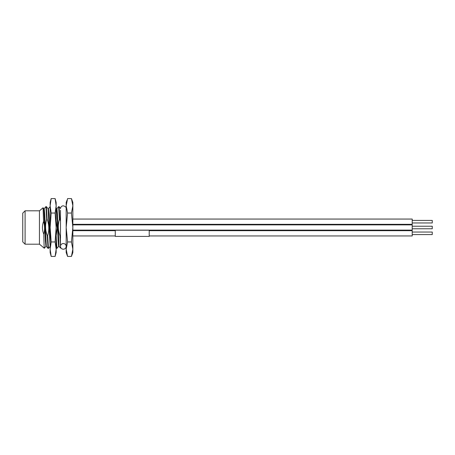 <?xml version="1.0" encoding="UTF-8"?>
<svg xmlns="http://www.w3.org/2000/svg" width="455" height="455" viewBox="0 0 455 455"><rect width="100%" height="100%" fill="white"/><g stroke="black" fill="none" stroke-linecap="round" stroke-linejoin="round"><path stroke-width="0.68" d="M60.492 210.273L60.492 238.249L60.396 235.684L59.975 235.684C57.95 230.304 57.768 224.85 59.434 219.316L59.855 219.316L59.087 206.638L58.621 206.638L56.909 208.68M59.053 246.337L58.655 246.337L58.126 240.82L57.063 214.18L56.562 208.68L56.153 208.191M50.141 246.314L48.076 208.68L46.342 206.627L45.892 206.638L44.181 208.68M46.33 246.337L45.927 246.337L45.398 240.82L43.834 208.68L43.077 207.776L43.561 221.403C44.812 225.646 44.897 229.934 43.817 234.268C44.021 245.501 44.226 249.875 44.425 247.383M25.088 244.198L25.088 210.801L22.75 213.139L22.75 241.861L25.088 244.198L39.448 244.198L39.448 210.801L43.077 207.776M42.213 246.502L44.306 248.276L45.955 246.32M50.198 246.32L48.486 248.362L48.014 248.362L47.252 235.684C45.221 230.304 45.039 224.85 46.706 219.316L47.127 219.316L46.364 206.638M47.127 219.316C49.157 224.696 49.339 230.15 47.673 235.684L48.463 248.373M56.153 220.942L57.296 228.279L56.158 235.684L56.943 248.373L56.5 248.362L56.153 245.33M58.678 246.32L56.943 248.373M59.855 219.316L60.492 221.284M60.396 235.684L60.492 246.718L59.975 235.684M59.434 219.316L58.644 206.627M47.252 235.684L47.673 235.684M50.141 206.633L48.423 208.68M46.706 219.316L45.915 206.627M60.492 246.718L60.492 248.066L59.031 246.32L57.467 214.18L56.932 208.663L56.534 208.663M50.141 230.634L50.141 222.774M50.141 242.657L48.981 214.18L48.452 208.663L48.048 208.663M48.014 248.362L46.302 246.32L44.738 214.18L44.209 208.663L43.805 208.663M43.561 221.403C41.996 225.714 42.082 230.002 43.817 234.268M22.75 239.973L22.75 236.93M412.207 220.413L432.25 220.413L432.25 222.961L412.207 222.961M412.207 226.226L432.25 226.226L432.25 228.774L412.207 228.774M412.207 232.039L432.25 232.039L432.25 234.587L412.207 234.587M72.851 219.06L412.207 219.06L412.207 224.321L72.851 224.321M72.851 224.872L412.207 224.872L412.207 230.128L72.851 230.128M149.206 230.679L412.207 230.679L412.207 235.94L149.206 235.94M115.274 235.94L72.851 235.94M67.585 213.037L66.174 227.5L67.585 241.963L66.174 249.192L67.585 256.427L71.441 256.427L72.851 249.192L71.441 256.427L72.851 252.553L72.851 202.447L71.441 198.573L72.851 205.808L71.441 198.573L67.585 198.573L66.174 205.808L67.585 213.037L71.441 213.037L72.851 205.808M72.851 249.192L71.441 241.963L72.851 227.5L71.441 213.037M67.585 241.963L71.441 241.963M67.095 200.018L66.174 202.447L66.174 252.553L67.585 256.427M50.585 253.822L51.176 256.427L55.112 256.427L55.703 253.822M55.112 241.963L56.153 249.192L55.112 256.427L56.153 252.553L56.153 227.5L55.112 241.963L51.176 241.963L50.141 227.5L51.176 213.037L55.112 213.037L56.153 227.5L56.153 205.808L55.112 213.037M51.176 213.037L50.141 205.808L50.141 252.553L51.176 256.427L50.141 249.192L51.176 241.963M56.153 205.808L56.153 202.447L55.112 198.573L56.153 205.808L55.112 198.573L51.176 198.573L50.141 205.808L51.176 198.573L50.141 202.447L50.141 205.808M63.33 249.209A2.838 2.838 0 0 1 60.873 244.955A2.838 2.838 0 0 1 65.793 244.955A2.838 2.838 0 0 1 63.33 249.209M149.206 230.213L149.206 236.407L115.274 236.407L115.274 230.213L149.206 230.213M60.492 208.31L59.087 206.638M56.5 248.362L56.153 247.947M39.448 244.198L42.087 246.337M39.448 210.801L25.088 210.801M115.274 230.679L72.851 230.679M66.174 208.629C66.424 207.4 65.48 206.456 63.33 205.791C61.607 205.956 60.663 206.906 60.492 208.629L60.492 208.629"/></g></svg>
